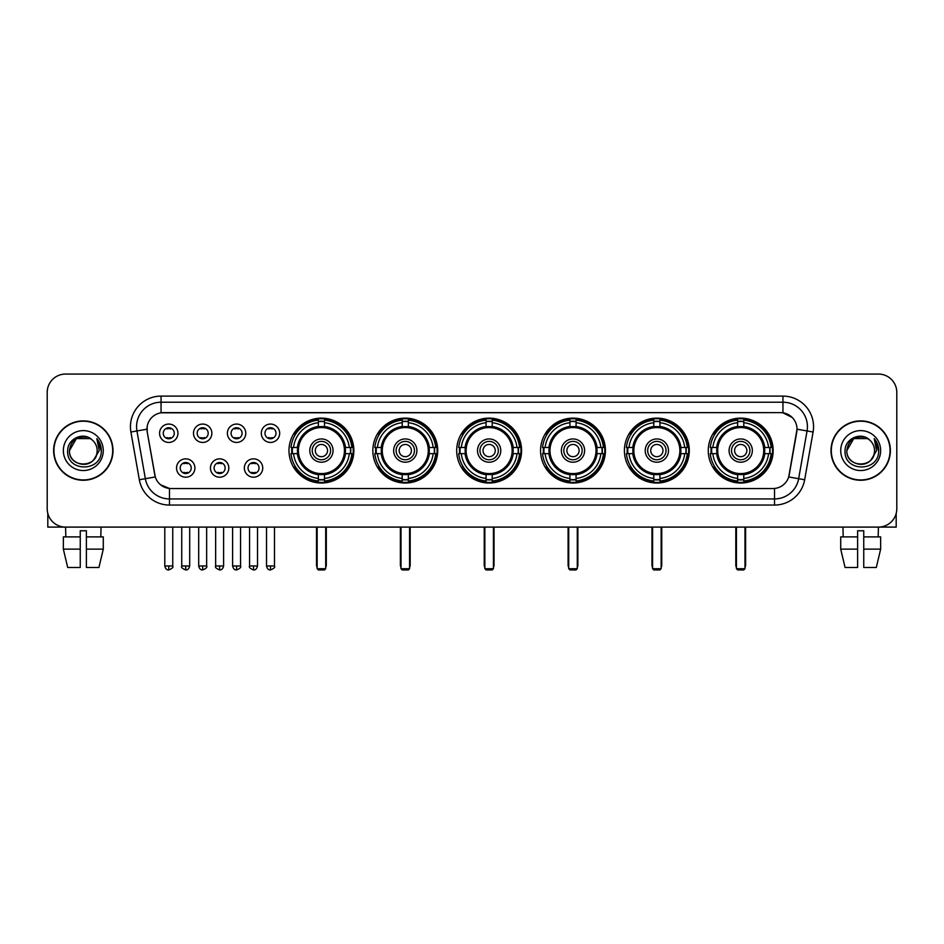 <?xml version="1.0" encoding="UTF-8"?>
<svg xmlns="http://www.w3.org/2000/svg" width="944" height="944" viewBox="0 0 944 944"><rect width="100%" height="100%" fill="white"/><g stroke="black" fill="none" stroke-linecap="round" stroke-linejoin="round"><path stroke-width="1.42" d="M624.409 450.571A32.438 32.438 0 0 0 656.859 483.021A32.438 32.438 0 0 0 689.297 450.571A32.438 32.438 0 0 0 656.859 418.133A32.438 32.438 0 0 0 624.409 450.571M372.845 450.571A32.438 32.438 0 0 0 405.283 483.021A32.438 32.438 0 0 0 437.721 450.571A32.438 32.438 0 0 0 405.283 418.133A32.438 32.438 0 0 0 372.845 450.571M456.695 450.571A32.438 32.438 0 0 0 489.134 483.021A32.438 32.438 0 0 0 521.584 450.571A32.438 32.438 0 0 0 489.134 418.133A32.438 32.438 0 0 0 456.695 450.571M540.558 450.571A32.438 32.438 0 0 0 572.996 483.021A32.438 32.438 0 0 0 605.434 450.571A32.438 32.438 0 0 0 572.996 418.133A32.438 32.438 0 0 0 540.558 450.571M708.271 450.571A32.438 32.438 0 0 0 740.71 483.021A32.438 32.438 0 0 0 773.16 450.571A32.438 32.438 0 0 0 740.71 418.133A32.438 32.438 0 0 0 708.271 450.571M288.982 450.571A32.438 32.438 0 0 0 321.42 483.021A32.438 32.438 0 0 0 353.858 450.571A32.438 32.438 0 0 0 321.42 418.133A32.438 32.438 0 0 0 288.982 450.571M228.814 468.023A9.18 9.18 0 0 1 219.633 477.204A9.18 9.18 0 0 1 210.453 468.023A9.18 9.18 0 0 1 219.633 458.843A9.18 9.18 0 0 1 228.814 468.023M214.123 468.023A5.511 5.511 0 0 0 219.633 473.534A5.511 5.511 0 0 0 225.144 468.023A5.511 5.511 0 0 0 219.633 462.513A5.511 5.511 0 0 0 214.123 468.023M262.727 468.023A9.18 9.18 0 0 1 253.535 477.204A9.18 9.18 0 0 1 244.354 468.023A9.18 9.18 0 0 1 253.535 458.843A9.18 9.18 0 0 1 262.727 468.023M248.036 468.023A5.511 5.511 0 0 0 253.535 473.534A5.511 5.511 0 0 0 259.045 468.023A5.511 5.511 0 0 0 253.535 462.513A5.511 5.511 0 0 0 248.036 468.023M194.901 468.023A9.18 9.18 0 0 1 185.72 477.204A9.18 9.18 0 0 1 176.54 468.023A9.18 9.18 0 0 1 185.72 458.843A9.18 9.18 0 0 1 194.901 468.023M180.21 468.023A5.511 5.511 0 0 0 185.72 473.534A5.511 5.511 0 0 0 191.231 468.023A5.511 5.511 0 0 0 185.72 462.513A5.511 5.511 0 0 0 180.21 468.023M211.857 433.249A9.18 9.18 0 0 1 202.677 442.441A9.18 9.18 0 0 1 193.496 433.249A9.18 9.18 0 0 1 202.677 424.068A9.18 9.18 0 0 1 211.857 433.249M197.166 433.249A5.511 5.511 0 0 0 202.677 438.759A5.511 5.511 0 0 0 208.187 433.249A5.511 5.511 0 0 0 202.677 427.75A5.511 5.511 0 0 0 197.166 433.249M245.77 433.249A9.18 9.18 0 0 1 236.59 442.441A9.18 9.18 0 0 1 227.398 433.249A9.18 9.18 0 0 1 236.59 424.068A9.18 9.18 0 0 1 245.77 433.249M231.079 433.249A5.511 5.511 0 0 0 236.59 438.759A5.511 5.511 0 0 0 242.089 433.249A5.511 5.511 0 0 0 236.59 427.75A5.511 5.511 0 0 0 231.079 433.249M279.672 433.249A9.18 9.18 0 0 1 270.491 442.441A9.18 9.18 0 0 1 261.311 433.249A9.18 9.18 0 0 1 270.491 424.068A9.18 9.18 0 0 1 279.672 433.249M264.981 433.249A5.511 5.511 0 0 0 270.491 438.759A5.511 5.511 0 0 0 276.002 433.249A5.511 5.511 0 0 0 270.491 427.75A5.511 5.511 0 0 0 264.981 433.249M177.944 433.249A9.18 9.18 0 0 1 168.764 442.441A9.18 9.18 0 0 1 159.583 433.249A9.18 9.18 0 0 1 168.764 424.068A9.18 9.18 0 0 1 177.944 433.249M163.253 433.249A5.511 5.511 0 0 0 168.764 438.759A5.511 5.511 0 0 0 174.274 433.249A5.511 5.511 0 0 0 168.764 427.75A5.511 5.511 0 0 0 163.253 433.249M139.334 479.764L130.909 432.022A30.609 30.609 0 0 1 161.046 396.102L782.954 396.102A30.609 30.609 0 0 1 813.091 432.022L804.666 479.764A30.609 30.609 0 0 1 774.528 505.052L169.472 505.052A30.609 30.609 0 0 1 139.334 479.764L145.352 478.702L136.939 430.96A24.485 24.485 0 0 1 161.046 402.215L782.954 402.215A24.485 24.485 0 0 1 807.061 430.96L798.648 478.702A24.485 24.485 0 0 1 774.528 498.928L169.472 498.928A24.485 24.485 0 0 1 145.352 478.702L155.288 476.944L147.229 432.022A16.532 16.532 0 0 1 163.501 412.622L780.499 412.622A16.532 16.532 0 0 1 796.771 432.022L789.219 474.867A16.532 16.532 0 0 1 772.947 488.532L171.053 488.532A16.532 16.532 0 0 1 154.781 474.867L147.229 432.022L147.158 426.7M291.897 453.639A29.689 29.689 0 0 1 291.897 447.515M711.186 453.639A29.689 29.689 0 0 1 711.186 447.515M543.473 453.639A29.689 29.689 0 0 1 543.473 447.515M459.61 453.639A29.689 29.689 0 0 1 459.61 447.515M375.747 453.639A29.689 29.689 0 0 1 375.747 447.515M627.323 453.639A29.689 29.689 0 0 1 627.323 447.515M53.631 450.571A29.689 29.689 0 0 0 83.32 480.26A29.689 29.689 0 0 0 112.997 450.571A29.689 29.689 0 0 0 83.32 420.894A29.689 29.689 0 0 0 53.631 450.571M831.003 450.571A29.689 29.689 0 0 0 860.68 480.26A29.689 29.689 0 0 0 890.369 450.571A29.689 29.689 0 0 0 860.68 420.894A29.689 29.689 0 0 0 831.003 450.571M161.046 396.102L161.046 412.811L780.499 412.622L782.954 412.811L792.181 417.46M772.947 488.532L171.053 488.532M169.472 505.052L169.472 488.449L160.645 484.838M813.091 432.022L797.031 429.19L788.712 476.944L804.666 479.764M896.8 392.421A18.361 18.361 0 0 0 878.439 374.06L65.561 374.06A18.361 18.361 0 0 0 47.2 392.421L47.2 508.722A18.361 18.361 0 0 0 65.561 527.094L878.439 527.094A18.361 18.361 0 0 0 896.8 508.722L896.8 392.421L896.8 508.722M47.2 392.421L47.2 508.722M878.439 374.06L65.561 374.06M65.832 536.888L65.561 527.094L878.439 527.094L878.168 536.888M112.69 450.571A29.382 29.382 0 0 0 83.32 421.201A29.382 29.382 0 0 0 53.938 450.571A29.382 29.382 0 0 0 83.32 479.953A29.382 29.382 0 0 0 112.69 450.571M92.382 440.128A13.83 13.83 0 0 1 97.149 450.571C97.999 468.425 68.629 468.425 69.478 450.571L76.393 438.594L90.235 438.594L92.382 440.128C83.886 431.231 67.543 438.559 67.697 450.571C66.139 471.929 100.76 472.496 101.327 451.61L101.35 450.571C101.303 446.04 99.793 442.052 96.831 438.618L99.214 450.571L93.916 459.468A13.83 13.83 0 0 0 97.149 450.571C97.999 468.425 68.629 468.425 69.478 450.571C70.824 440.636 76.523 436.152 86.577 437.131M93.916 459.468C86.577 469.392 68.759 463.044 69.478 450.571M63.354 450.571A19.954 19.954 0 0 0 83.32 470.537A19.954 19.954 0 0 0 103.274 450.571A19.954 19.954 0 0 0 83.32 430.617A19.954 19.954 0 0 0 63.354 450.571M96.961 438.771L101.35 451.102M47.814 513.43L47.814 527.094L118.814 527.094M63.342 536.888L63.342 549.125L67.697 567.486L63.342 549.125L63.342 536.888L80.252 536.888L80.252 530.764L86.376 530.764L86.376 536.888L103.285 536.888L103.285 549.125L98.931 567.486L103.285 549.125L86.376 549.125L86.376 536.888L86.376 567.486L98.931 567.486M101.067 527.094L100.796 536.888M80.252 536.888L80.252 567.486L67.697 567.486M63.342 549.125L80.252 549.125M890.062 450.571A29.382 29.382 0 0 0 860.68 421.201A29.382 29.382 0 0 0 831.31 450.571A29.382 29.382 0 0 0 860.68 479.953A29.382 29.382 0 0 0 890.062 450.571M869.743 440.128A13.83 13.83 0 0 1 874.522 450.571C875.371 468.425 846.001 468.425 846.851 450.571L853.765 438.594L867.607 438.594L869.743 440.128C861.258 431.231 844.915 438.559 845.069 450.571C843.511 471.929 878.132 472.496 878.699 451.61L878.722 450.571C878.675 446.04 877.165 442.052 874.203 438.618L876.587 450.571L871.288 459.468A13.83 13.83 0 0 0 874.522 450.571C875.371 468.425 846.001 468.425 846.851 450.571C848.196 440.636 853.895 436.152 863.949 437.131M871.288 459.468C863.949 469.392 846.131 463.044 846.851 450.571M840.726 450.571A19.954 19.954 0 0 0 860.68 470.537A19.954 19.954 0 0 0 880.646 450.571A19.954 19.954 0 0 0 860.68 430.617A19.954 19.954 0 0 0 840.726 450.571M874.333 438.771L878.722 451.102M345.221 453.639A23.989 23.989 0 0 0 324.488 426.782L324.488 426.782A23.989 23.989 0 0 0 297.62 453.639A23.989 23.989 0 0 0 345.221 453.639L345.221 453.639A23.989 23.989 0 0 1 324.488 474.372L324.488 478.443A28.037 28.037 0 0 0 349.292 453.639L351.876 453.639A30.609 30.609 0 0 1 324.488 481.027L324.488 478.443M292.51 453.639A29.075 29.075 0 0 1 292.51 447.515M324.488 421.661A29.075 29.075 0 0 0 318.364 421.661M350.33 447.515A29.075 29.075 0 0 1 350.33 453.639M349.292 447.515L351.876 447.515A30.609 30.609 0 0 0 324.488 420.127L324.488 426.487A24.284 24.284 0 0 1 345.516 447.515L349.292 447.515A28.037 28.037 0 0 0 324.488 422.711M293.56 453.639L290.976 453.639A30.609 30.609 0 0 0 318.364 481.027L318.364 474.667A24.284 24.284 0 0 1 297.336 453.639L293.56 453.639A28.037 28.037 0 0 0 318.364 478.443M349.292 453.639L345.516 453.639A24.284 24.284 0 0 1 324.488 474.667L324.488 474.372M297.62 453.639L297.62 453.639A23.989 23.989 0 0 0 318.364 474.372M324.488 479.493A29.075 29.075 0 0 1 318.364 479.493M318.364 422.711L318.364 420.127A30.609 30.609 0 0 0 290.976 447.515L297.336 447.515A24.284 24.284 0 0 1 318.364 426.487L318.364 422.711A28.037 28.037 0 0 0 293.56 447.515M344.442 450.571A23.01 23.01 0 0 1 321.42 473.593A23.01 23.01 0 0 1 298.41 450.571A23.01 23.01 0 0 1 321.42 427.561A23.01 23.01 0 0 1 344.442 450.571M333.055 450.571A11.635 11.635 0 0 0 321.42 438.948A11.635 11.635 0 0 0 309.797 450.571A11.635 11.635 0 0 0 321.42 462.206A11.635 11.635 0 0 0 333.055 450.571M330.601 450.571A9.18 9.18 0 0 0 321.42 441.391A9.18 9.18 0 0 0 312.24 450.571A9.18 9.18 0 0 0 321.42 459.763A9.18 9.18 0 0 0 330.601 450.571M327.544 450.571A6.124 6.124 0 0 1 321.42 456.695A6.124 6.124 0 0 1 315.296 450.571A6.124 6.124 0 0 1 321.42 444.459A6.124 6.124 0 0 1 327.544 450.571A6.124 6.124 0 0 1 321.42 456.695A6.124 6.124 0 0 1 315.296 450.571A6.124 6.124 0 0 1 321.42 444.459A6.124 6.124 0 0 1 327.544 450.571M295.661 434.051L294.221 434.051A31.825 31.825 0 0 1 353.257 450.571A31.825 31.825 0 0 1 294.221 467.103L295.661 467.103M317.137 527.094L317.137 568.713L325.704 568.713L325.704 527.094M317.137 568.713L318.364 569.94L324.488 569.94L325.704 568.713M429.083 453.639A23.989 23.989 0 0 0 408.339 426.782L408.339 426.782A23.989 23.989 0 0 0 381.482 453.639A23.989 23.989 0 0 0 429.083 453.639L429.083 453.639A23.989 23.989 0 0 1 408.339 474.372L408.339 478.443A28.037 28.037 0 0 0 433.143 453.639L435.727 453.639A30.609 30.609 0 0 1 408.339 481.027L408.339 478.443M376.373 453.639A29.075 29.075 0 0 1 376.373 447.515M408.339 421.661A29.075 29.075 0 0 0 402.215 421.661M434.193 447.515A29.075 29.075 0 0 1 434.193 453.639M433.143 447.515L435.727 447.515A30.609 30.609 0 0 0 408.339 420.127L408.339 426.487A24.284 24.284 0 0 1 429.367 447.515L433.143 447.515A28.037 28.037 0 0 0 408.339 422.711M377.411 453.639L374.827 453.639A30.609 30.609 0 0 0 402.215 481.027L402.215 474.667A24.284 24.284 0 0 1 381.199 453.639L377.411 453.639A28.037 28.037 0 0 0 402.215 478.443M433.143 453.639L429.367 453.639A24.284 24.284 0 0 1 408.339 474.667L408.339 474.372M381.482 453.639L381.482 453.639A23.989 23.989 0 0 0 402.215 474.372M408.339 479.493A29.075 29.075 0 0 1 402.215 479.493M402.215 422.711L402.215 420.127A30.609 30.609 0 0 0 374.827 447.515L381.199 447.515A24.284 24.284 0 0 1 402.215 426.487L402.215 422.711A28.037 28.037 0 0 0 377.411 447.515M428.293 450.571A23.01 23.01 0 0 1 405.283 473.593A23.01 23.01 0 0 1 382.261 450.571A23.01 23.01 0 0 1 405.283 427.561A23.01 23.01 0 0 1 428.293 450.571M416.906 450.571A11.635 11.635 0 0 0 405.283 438.948A11.635 11.635 0 0 0 393.648 450.571A11.635 11.635 0 0 0 405.283 462.206A11.635 11.635 0 0 0 416.906 450.571M414.463 450.571A9.18 9.18 0 0 0 405.283 441.391A9.18 9.18 0 0 0 396.102 450.571A9.18 9.18 0 0 0 405.283 459.763A9.18 9.18 0 0 0 414.463 450.571M411.407 450.571A6.124 6.124 0 0 1 405.283 456.695A6.124 6.124 0 0 1 399.159 450.571A6.124 6.124 0 0 1 405.283 444.459A6.124 6.124 0 0 1 411.407 450.571A6.124 6.124 0 0 1 405.283 456.695A6.124 6.124 0 0 1 399.159 450.571A6.124 6.124 0 0 1 405.283 444.459A6.124 6.124 0 0 1 411.407 450.571M379.523 434.051L378.084 434.051A31.825 31.825 0 0 1 437.107 450.571A31.825 31.825 0 0 1 378.084 467.103L379.523 467.103M400.999 527.094L400.999 568.713L409.566 568.713L409.566 527.094M400.999 568.713L402.215 569.94L408.339 569.94L409.566 568.713M512.934 453.639A23.989 23.989 0 0 0 492.202 426.782L492.202 426.782A23.989 23.989 0 0 0 465.345 453.639A23.989 23.989 0 0 0 512.934 453.639L512.934 453.639A23.989 23.989 0 0 1 492.202 474.372L492.202 478.443A28.037 28.037 0 0 0 517.005 453.639L519.589 453.639A30.609 30.609 0 0 1 492.202 481.027L492.202 478.443M460.224 453.639A29.075 29.075 0 0 1 460.224 447.515M492.202 421.661A29.075 29.075 0 0 0 486.077 421.661M518.055 447.515A29.075 29.075 0 0 1 518.055 453.639M517.005 447.515L519.589 447.515A30.609 30.609 0 0 0 492.202 420.127L492.202 426.487A24.284 24.284 0 0 1 513.229 447.515L517.005 447.515A28.037 28.037 0 0 0 492.202 422.711M461.274 453.639L458.69 453.639A30.609 30.609 0 0 0 486.077 481.027L486.077 474.667A24.284 24.284 0 0 1 465.05 453.639L461.274 453.639A28.037 28.037 0 0 0 486.077 478.443M517.005 453.639L513.229 453.639A24.284 24.284 0 0 1 492.202 474.667L492.202 474.372M465.345 453.639L465.345 453.639A23.989 23.989 0 0 0 486.077 474.372M492.202 479.493A29.075 29.075 0 0 1 486.077 479.493M486.077 422.711L486.077 420.127A30.609 30.609 0 0 0 458.69 447.515L465.05 447.515A24.284 24.284 0 0 1 486.077 426.487L486.077 422.711A28.037 28.037 0 0 0 461.274 447.515M512.155 450.571A23.01 23.01 0 0 1 489.134 473.593A23.01 23.01 0 0 1 466.124 450.571A23.01 23.01 0 0 1 489.134 427.561A23.01 23.01 0 0 1 512.155 450.571M500.768 450.571A11.635 11.635 0 0 0 489.134 438.948A11.635 11.635 0 0 0 477.511 450.571A11.635 11.635 0 0 0 489.134 462.206A11.635 11.635 0 0 0 500.768 450.571M498.326 450.571A9.18 9.18 0 0 0 489.134 441.391A9.18 9.18 0 0 0 479.953 450.571A9.18 9.18 0 0 0 489.134 459.763A9.18 9.18 0 0 0 498.326 450.571M495.258 450.571A6.124 6.124 0 0 1 489.134 456.695A6.124 6.124 0 0 1 483.021 450.571A6.124 6.124 0 0 1 489.134 444.459A6.124 6.124 0 0 1 495.258 450.571A6.124 6.124 0 0 1 489.134 456.695A6.124 6.124 0 0 1 483.021 450.571A6.124 6.124 0 0 1 489.134 444.459A6.124 6.124 0 0 1 495.258 450.571M463.374 434.051L461.935 434.051A31.825 31.825 0 0 1 520.97 450.571A31.825 31.825 0 0 1 461.935 467.103L463.374 467.103M484.85 527.094L484.85 568.713L493.429 568.713L493.429 527.094M484.85 568.713L486.077 569.94L492.202 569.94L493.429 568.713M596.797 453.639A23.989 23.989 0 0 0 576.052 426.782L576.052 426.782A23.989 23.989 0 0 0 549.196 453.639A23.989 23.989 0 0 0 596.797 453.639L596.797 453.639A23.989 23.989 0 0 1 576.052 474.372L576.052 478.443A28.037 28.037 0 0 0 600.868 453.639L603.452 453.639A30.609 30.609 0 0 1 576.052 481.027L576.052 478.443M544.086 453.639A29.075 29.075 0 0 1 544.086 447.515M576.052 421.661A29.075 29.075 0 0 0 569.94 421.661M601.906 447.515A29.075 29.075 0 0 1 601.906 453.639M600.868 447.515L603.452 447.515A30.609 30.609 0 0 0 576.052 420.127L576.052 426.487A24.284 24.284 0 0 1 597.08 447.515L600.868 447.515A28.037 28.037 0 0 0 576.052 422.711M545.125 453.639L542.54 453.639A30.609 30.609 0 0 0 569.94 481.027L569.94 474.667A24.284 24.284 0 0 1 548.912 453.639L545.125 453.639A28.037 28.037 0 0 0 569.94 478.443M600.868 453.639L597.08 453.639A24.284 24.284 0 0 1 576.052 474.667L576.052 474.372M549.196 453.639L549.196 453.639A23.989 23.989 0 0 0 569.94 474.372M576.052 479.493A29.075 29.075 0 0 1 569.94 479.493M569.94 422.711L569.94 420.127A30.609 30.609 0 0 0 542.54 447.515L548.912 447.515A24.284 24.284 0 0 1 569.94 426.487L569.94 422.711A28.037 28.037 0 0 0 545.125 447.515M596.018 450.571A23.01 23.01 0 0 1 572.996 473.593A23.01 23.01 0 0 1 549.986 450.571A23.01 23.01 0 0 1 572.996 427.561A23.01 23.01 0 0 1 596.018 450.571M584.631 450.571A11.635 11.635 0 0 0 572.996 438.948A11.635 11.635 0 0 0 561.361 450.571A11.635 11.635 0 0 0 572.996 462.206A11.635 11.635 0 0 0 584.631 450.571M582.177 450.571A9.18 9.18 0 0 0 572.996 441.391A9.18 9.18 0 0 0 563.816 450.571A9.18 9.18 0 0 0 572.996 459.763A9.18 9.18 0 0 0 582.177 450.571M579.12 450.571A6.124 6.124 0 0 1 572.996 456.695A6.124 6.124 0 0 1 566.872 450.571A6.124 6.124 0 0 1 572.996 444.459A6.124 6.124 0 0 1 579.12 450.571A6.124 6.124 0 0 1 572.996 456.695A6.124 6.124 0 0 1 566.872 450.571A6.124 6.124 0 0 1 572.996 444.459A6.124 6.124 0 0 1 579.12 450.571M547.237 434.051L545.797 434.051A31.825 31.825 0 0 1 604.821 450.571A31.825 31.825 0 0 1 545.797 467.103L547.237 467.103M568.713 527.094L568.713 568.713L577.28 568.713L577.28 527.094M568.713 568.713L569.94 569.94L576.052 569.94L577.28 568.713M680.659 453.639A23.989 23.989 0 0 0 659.915 426.782L659.915 426.782A23.989 23.989 0 0 0 633.058 453.639A23.989 23.989 0 0 0 680.659 453.639L680.659 453.639A23.989 23.989 0 0 1 659.915 474.372L659.915 478.443A28.037 28.037 0 0 0 684.719 453.639L687.303 453.639A30.609 30.609 0 0 1 659.915 481.027L659.915 478.443M627.937 453.639A29.075 29.075 0 0 1 627.937 447.515M659.915 421.661A29.075 29.075 0 0 0 653.791 421.661M685.769 447.515A29.075 29.075 0 0 1 685.769 453.639M684.719 447.515L687.303 447.515A30.609 30.609 0 0 0 659.915 420.127L659.915 426.487A24.284 24.284 0 0 1 680.943 447.515L684.719 447.515A28.037 28.037 0 0 0 659.915 422.711M628.987 453.639L626.403 453.639A30.609 30.609 0 0 0 653.791 481.027L653.791 474.667A24.284 24.284 0 0 1 632.763 453.639L628.987 453.639A28.037 28.037 0 0 0 653.791 478.443M684.719 453.639L680.943 453.639A24.284 24.284 0 0 1 659.915 474.667L659.915 474.372M633.058 453.639L633.058 453.639A23.989 23.989 0 0 0 653.791 474.372M659.915 479.493A29.075 29.075 0 0 1 653.791 479.493M653.791 422.711L653.791 420.127A30.609 30.609 0 0 0 626.403 447.515L632.763 447.515A24.284 24.284 0 0 1 653.791 426.487L653.791 422.711A28.037 28.037 0 0 0 628.987 447.515M679.869 450.571A23.01 23.01 0 0 1 656.859 473.593A23.01 23.01 0 0 1 633.837 450.571A23.01 23.01 0 0 1 656.859 427.561A23.01 23.01 0 0 1 679.869 450.571M668.482 450.571A11.635 11.635 0 0 0 656.859 438.948A11.635 11.635 0 0 0 645.224 450.571A11.635 11.635 0 0 0 656.859 462.206A11.635 11.635 0 0 0 668.482 450.571M666.039 450.571A9.18 9.18 0 0 0 656.859 441.391A9.18 9.18 0 0 0 647.678 450.571A9.18 9.18 0 0 0 656.859 459.763A9.18 9.18 0 0 0 666.039 450.571M662.971 450.571A6.124 6.124 0 0 1 656.859 456.695A6.124 6.124 0 0 1 650.735 450.571A6.124 6.124 0 0 1 656.859 444.459A6.124 6.124 0 0 1 662.971 450.571A6.124 6.124 0 0 1 656.859 456.695A6.124 6.124 0 0 1 650.735 450.571A6.124 6.124 0 0 1 656.859 444.459A6.124 6.124 0 0 1 662.971 450.571M631.099 434.051L629.648 434.051A31.825 31.825 0 0 1 688.683 450.571A31.825 31.825 0 0 1 629.648 467.103L631.099 467.103M652.575 527.094L652.575 568.713L661.142 568.713L661.142 527.094M652.575 568.713L653.791 569.94L659.915 569.94L661.142 568.713M764.51 453.639A23.989 23.989 0 0 0 743.778 426.782L743.778 426.782A23.989 23.989 0 0 0 716.921 453.639A23.989 23.989 0 0 0 764.51 453.639L764.51 453.639A23.989 23.989 0 0 1 743.778 474.372L743.778 478.443A28.037 28.037 0 0 0 768.581 453.639L771.165 453.639A30.609 30.609 0 0 1 743.778 481.027L743.778 478.443M711.8 453.639A29.075 29.075 0 0 1 711.8 447.515M743.778 421.661A29.075 29.075 0 0 0 737.653 421.661M769.631 447.515A29.075 29.075 0 0 1 769.631 453.639M768.581 447.515L771.165 447.515A30.609 30.609 0 0 0 743.778 420.127L743.778 426.487A24.284 24.284 0 0 1 764.805 447.515L768.581 447.515A28.037 28.037 0 0 0 743.778 422.711M712.85 453.639L710.266 453.639A30.609 30.609 0 0 0 737.653 481.027L737.653 474.667A24.284 24.284 0 0 1 716.626 453.639L712.85 453.639A28.037 28.037 0 0 0 737.653 478.443M768.581 453.639L764.805 453.639A24.284 24.284 0 0 1 743.778 474.667L743.778 474.372M716.921 453.639L716.921 453.639A23.989 23.989 0 0 0 737.653 474.372M743.778 479.493A29.075 29.075 0 0 1 737.653 479.493M737.653 422.711L737.653 420.127A30.609 30.609 0 0 0 710.266 447.515L716.626 447.515A24.284 24.284 0 0 1 737.653 426.487L737.653 422.711A28.037 28.037 0 0 0 712.85 447.515M763.731 450.571A23.01 23.01 0 0 1 740.71 473.593A23.01 23.01 0 0 1 717.7 450.571A23.01 23.01 0 0 1 740.71 427.561A23.01 23.01 0 0 1 763.731 450.571M752.344 450.571A11.635 11.635 0 0 0 740.71 438.948A11.635 11.635 0 0 0 729.087 450.571A11.635 11.635 0 0 0 740.71 462.206A11.635 11.635 0 0 0 752.344 450.571M749.89 450.571A9.18 9.18 0 0 0 740.71 441.391A9.18 9.18 0 0 0 731.529 450.571A9.18 9.18 0 0 0 740.71 459.763A9.18 9.18 0 0 0 749.89 450.571M746.834 450.571A6.124 6.124 0 0 1 740.71 456.695A6.124 6.124 0 0 1 734.597 450.571A6.124 6.124 0 0 1 740.71 444.459A6.124 6.124 0 0 1 746.834 450.571A6.124 6.124 0 0 1 740.71 456.695A6.124 6.124 0 0 1 734.597 450.571A6.124 6.124 0 0 1 740.71 444.459A6.124 6.124 0 0 1 746.834 450.571M714.95 434.051L713.511 434.051A31.825 31.825 0 0 1 772.546 450.571A31.825 31.825 0 0 1 713.511 467.103L714.95 467.103M736.426 527.094L736.426 568.713L744.993 568.713L744.993 527.094M736.426 568.713L737.653 569.94L743.778 569.94L744.993 568.713M166.923 438.453L166.923 437.579A4.696 4.696 0 0 0 170.604 437.579L170.604 438.453M170.604 428.057L170.604 428.93A4.696 4.696 0 0 0 166.923 428.93L166.923 428.057M200.836 438.453L200.836 437.579A4.696 4.696 0 0 0 204.506 437.579L204.506 438.453M204.506 428.057L204.506 428.93A4.696 4.696 0 0 0 200.836 428.93L200.836 428.057M234.749 438.453L234.749 437.579A4.696 4.696 0 0 0 238.419 437.579L238.419 438.453M238.419 428.057L238.419 428.93A4.696 4.696 0 0 0 234.749 428.93L234.749 428.057M268.662 438.453L268.662 437.579A4.696 4.696 0 0 0 272.332 437.579L272.332 438.453M272.332 428.057L272.332 428.93A4.696 4.696 0 0 0 268.662 428.93L268.662 428.057M183.879 473.215L183.879 472.342A4.696 4.696 0 0 0 187.561 472.342L187.561 473.215M187.561 462.831L187.561 463.705A4.696 4.696 0 0 0 183.879 463.705L183.879 462.831M217.793 473.215L217.793 472.342A4.696 4.696 0 0 0 221.462 472.342L221.462 473.215M221.462 462.831L221.462 463.705A4.696 4.696 0 0 0 217.793 463.705L217.793 462.831M251.706 473.215L251.706 472.342A4.696 4.696 0 0 0 255.376 472.342L255.376 473.215M255.376 462.831L255.376 463.705A4.696 4.696 0 0 0 251.706 463.705L251.706 462.831M896.186 513.43L896.186 527.094L825.186 527.094M857.624 536.888L857.624 549.125L840.715 549.125L845.069 567.486L840.715 549.125L840.715 536.888L857.624 536.888L857.624 530.764L863.748 530.764L863.748 536.888L880.658 536.888L880.658 549.125L876.303 567.486L880.658 549.125L863.748 549.125L863.748 536.888M857.624 549.125L857.624 567.486L845.069 567.486M876.303 567.486L863.748 567.486L863.748 549.125M842.933 527.094L843.204 536.888M782.954 396.102L782.954 412.811M130.909 432.022L136.939 430.96A24.485 24.485 0 0 1 136.561 426.7M136.939 430.96L146.969 429.19M774.528 488.449L774.528 505.052M316.523 527.094L316.523 565.043L317.137 565.043M321.42 456.695A6.124 6.124 0 0 1 315.296 450.571A6.124 6.124 0 0 1 321.42 444.459M325.704 565.043L326.317 565.043L326.317 527.094M318.364 479.764A29.347 29.347 0 0 0 324.488 479.764M350.613 453.639A29.347 29.347 0 0 0 350.613 447.515M324.488 421.39A29.347 29.347 0 0 0 318.364 421.39M400.386 527.094L400.386 565.043L400.999 565.043M405.283 456.695A6.124 6.124 0 0 1 399.159 450.571A6.124 6.124 0 0 1 405.283 444.459M409.566 565.043L410.18 565.043L410.18 527.094M402.215 479.764A29.347 29.347 0 0 0 408.339 479.764M434.464 453.639A29.347 29.347 0 0 0 434.464 447.515M408.339 421.39A29.347 29.347 0 0 0 402.215 421.39M484.237 527.094L484.237 565.043L484.85 565.043M489.134 456.695A6.124 6.124 0 0 1 483.021 450.571A6.124 6.124 0 0 1 489.134 444.459M493.429 565.043L494.031 565.043L494.031 527.094M486.077 479.764A29.347 29.347 0 0 0 492.202 479.764M518.327 453.639A29.347 29.347 0 0 0 518.327 447.515M492.202 421.39A29.347 29.347 0 0 0 486.077 421.39M568.099 527.094L568.099 565.043L568.713 565.043M572.996 456.695A6.124 6.124 0 0 1 566.872 450.571A6.124 6.124 0 0 1 572.996 444.459M577.28 565.043L577.893 565.043L577.893 527.094M569.94 479.764A29.347 29.347 0 0 0 576.052 479.764M602.189 453.639A29.347 29.347 0 0 0 602.189 447.515M576.052 421.39A29.347 29.347 0 0 0 569.94 421.39M651.962 527.094L651.962 565.043L652.575 565.043M656.859 456.695A6.124 6.124 0 0 1 650.735 450.571A6.124 6.124 0 0 1 656.859 444.459M661.142 565.043L661.756 565.043L661.756 527.094M653.791 479.764A29.347 29.347 0 0 0 659.915 479.764M686.04 453.639A29.347 29.347 0 0 0 686.04 447.515M659.915 421.39A29.347 29.347 0 0 0 653.791 421.39M735.813 527.094L735.813 565.043L736.426 565.043M740.71 456.695A6.124 6.124 0 0 1 734.597 450.571A6.124 6.124 0 0 1 740.71 444.459M744.993 565.043L745.607 565.043L745.607 527.094M737.653 479.764A29.347 29.347 0 0 0 743.778 479.764M769.903 453.639A29.347 29.347 0 0 0 769.903 447.515M743.778 421.39A29.347 29.347 0 0 0 737.653 421.39M168.764 565.963L164.787 565.963C165.483 568.795 166.805 570.117 168.764 569.94L168.764 565.963L172.74 565.963L172.74 527.094M202.677 565.963L198.7 565.963C199.385 568.795 200.718 570.117 202.677 569.94L202.677 565.963L206.653 565.963L206.653 527.094M236.59 565.963L232.602 565.963C233.298 568.795 234.631 570.117 236.59 569.94L236.59 565.963L240.567 565.963L240.567 527.094M270.491 565.963L266.515 565.963C267.211 568.795 268.533 570.117 270.491 569.94L270.491 565.963L274.48 565.963L274.48 527.094M185.72 565.963L181.744 565.963C180.929 567.226 182.263 568.559 185.72 569.94L185.72 565.963L189.697 565.963L189.697 527.094M219.633 565.963L215.657 565.963C214.843 567.226 216.164 568.559 219.633 569.94L219.633 565.963L223.61 565.963L223.61 527.094M253.535 565.963L249.558 565.963C248.756 567.226 250.077 568.559 253.535 569.94L253.535 565.963L257.523 565.963L257.523 527.094M316.523 565.043A4.897 4.897 0 0 0 317.137 567.415M325.704 567.415A4.897 4.897 0 0 0 326.317 565.043M400.386 565.043A4.897 4.897 0 0 0 400.999 567.415M409.566 567.415A4.897 4.897 0 0 0 410.18 565.043M484.237 565.043A4.897 4.897 0 0 0 484.85 567.415M493.429 567.415A4.897 4.897 0 0 0 494.031 565.043M568.099 565.043A4.897 4.897 0 0 0 568.713 567.415M577.28 567.415A4.897 4.897 0 0 0 577.893 565.043M651.962 565.043A4.897 4.897 0 0 0 652.575 567.415M661.142 567.415A4.897 4.897 0 0 0 661.756 565.043M735.813 565.043A4.897 4.897 0 0 0 736.426 567.415M744.993 567.415A4.897 4.897 0 0 0 745.607 565.043M164.787 565.963L164.787 527.094M172.74 565.963C173.554 567.226 172.221 568.559 168.764 569.94M198.7 565.963L198.7 527.094M206.653 565.963C207.456 567.226 206.134 568.559 202.677 569.94M232.602 565.963L232.602 527.094M240.567 565.963C241.369 567.226 240.047 568.559 236.59 569.94M266.515 565.963L266.515 527.094M274.48 565.963C275.282 567.226 273.961 568.559 270.491 569.94M181.744 565.963L181.744 527.094M189.697 565.963C189.001 568.795 187.679 570.117 185.72 569.94M215.657 565.963L215.657 527.094M223.61 565.963C222.914 568.795 221.592 570.117 219.633 569.94M249.558 565.963L249.558 527.094M257.523 565.963C256.827 568.795 255.494 570.117 253.535 569.94"/></g></svg>
